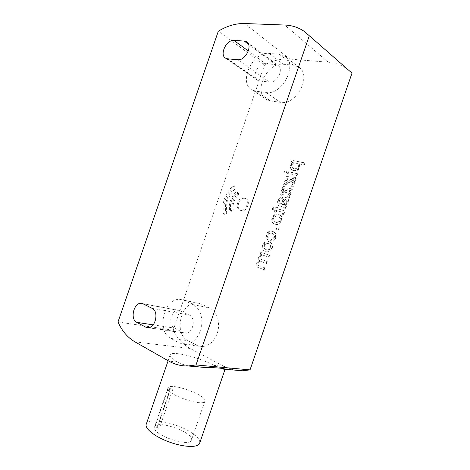 <?xml version="1.0" encoding="UTF-8"?>
<svg xmlns="http://www.w3.org/2000/svg" width="470" height="470" viewBox="0 0 470 470"><rect width="100%" height="100%" fill="white"/><g stroke="black" fill="none" stroke-linecap="round" stroke-linejoin="round"><path stroke-width="0.35" stroke-dasharray="2.35 1.76" d="M167.943 389.107L172.537 390.035C172.549 389.618 171.82 389.148 170.34 388.62L168.019 387.868C170.592 382.028 208.392 395.805 204.803 401.31C203.346 406.809 168.988 395.458 167.943 389.107L154.477 428.223C155.047 435.931 189.457 447.181 191.384 440.314C195.502 433.275 157.755 419.322 154.648 426.69L156.98 427.43C158.455 427.964 159.166 428.487 159.118 428.998L156.821 428.969L154.477 428.223M168.019 387.868L154.648 426.69M199.768 442.893C200.138 440.014 197.406 436.63 191.578 432.747C177.261 422.953 149.084 417.19 146.37 423.899M225.054 369.355C224.366 369.89 220.894 368.686 214.626 365.736L213.968 365.396C198.945 357.294 172.038 350.573 170.193 354.738C169.406 356.295 171.762 358.698 177.261 361.953L177.901 362.311C180.885 363.892 184.587 365.102 189.005 365.948M233.214 209.144C233.179 210.619 232.562 211.353 231.363 211.359L230.576 210.366C229.795 203.774 231.786 197.988 236.551 193.005L237.838 192.618C238.801 193.264 238.836 194.192 237.943 195.397C234.16 199.339 232.585 203.921 233.214 209.144L232.186 208.727C232.157 210.208 231.54 210.948 230.335 210.948L229.548 209.955C228.767 203.351 230.764 197.553 235.541 192.559L236.821 192.171C237.785 192.817 237.82 193.746 236.933 194.956C233.143 198.904 231.563 203.498 232.186 208.727M226.646 212.187C226.616 213.644 226.011 214.379 224.836 214.385L224.049 213.398C222.898 203.41 225.917 194.639 233.108 187.084L234.395 186.69C235.329 187.33 235.358 188.247 234.483 189.439C228.25 195.972 225.641 203.551 226.646 212.187L225.618 211.782C225.582 213.239 224.977 213.973 223.802 213.985L223.015 212.992C221.869 202.993 224.895 194.204 232.098 186.631L233.379 186.238C234.319 186.878 234.348 187.794 233.467 188.993C227.233 195.538 224.613 203.134 225.618 211.782M245.317 198.44L245.434 198.469C251.503 200.038 247.085 212.616 241.186 210.56C235.035 209.085 239.342 196.454 245.317 198.44M244.306 197.999L244.424 198.029C250.498 199.597 246.069 212.199 240.164 210.143C234.007 208.668 238.325 196.013 244.306 197.999M234.289 370.066L223.808 366.318L190.215 348.487C182.947 344.51 177.266 338.412 173.166 330.193L264.516 64.995C272.994 60.46 281.436 58.486 289.849 59.073L328.377 62.24C335.274 62.81 341.478 65.007 346.983 68.832L347.653 69.319M200.784 303.896L197.341 302.956C181.255 300.377 172.972 333.788 188.1 340.732L196.854 345.291L201.859 346.596C209.961 345.955 215.413 340.456 218.203 330.099C219.619 319.459 216.782 312.08 209.702 307.968L200.784 303.896L180.48 299.49C164.277 296.911 155.67 331.315 170.857 338.423L179.652 343.094L184.692 344.428C191.936 344.657 199.374 337.137 201.33 327.367C203.346 317.608 199.527 307.58 192.912 304.589L183.94 300.442M284.691 172.872L286.248 173.236L286.894 171.35L285.337 170.992L284.691 172.872L284.209 172.613L286.248 173.236M291.612 186.866L293.045 187.225L296.264 177.86L294.907 177.537L286.277 182.478L288.457 176.632L287.047 176.297L284.127 184.798L285.184 185.062L294.167 179.939L291.612 186.866L291.13 186.625L293.045 187.225M285.754 208.427L286.412 206.518L285.502 205.637L288.104 202.094C288.815 200.091 288.439 198.698 286.982 197.917L286.782 197.852C285.419 197.617 284.279 198.228 283.375 199.697L281.025 204.186L279.638 203.275L279.844 201.184C280.22 199.803 280.99 199.039 282.159 198.904L282.658 196.965C280.514 197.194 279.074 198.587 278.334 201.142C277.482 203.128 277.658 204.673 278.857 205.778L283.434 207.176L285.754 208.427L285.267 208.204L285.925 206.295L286.412 206.518M275.267 224.255L275.502 224.319C278.228 225.107 280.296 223.908 281.7 220.724C282.552 217.316 281.583 215.213 278.792 214.402C277.412 213.909 276.025 214.103 274.639 214.984L272.535 217.998C271.695 221.288 272.606 223.368 275.267 224.255L275.003 224.12C277.729 224.907 279.797 223.702 281.207 220.512L281.7 220.724M272.248 233.42C274.122 233.849 274.85 235.159 274.427 237.344C273.816 238.848 272.841 239.506 271.513 239.312L271.014 241.269C273.199 241.48 274.797 240.34 275.808 237.861C276.642 234.495 275.684 232.38 272.941 231.528L272.606 231.434C269.98 230.741 268.017 231.904 266.719 234.93C265.955 237.238 266.384 238.948 268.006 240.07L268.811 238.22C267.947 237.579 267.706 236.633 268.082 235.382C268.952 233.502 270.221 232.809 271.889 233.314L271.748 233.226C273.622 233.655 274.351 234.965 273.928 237.156L274.427 237.344M264.51 255.674L268.969 257.243L269.627 255.328L260.915 252.29L260.262 254.182L261.608 254.658L259.052 257.208C258.565 258.635 258.77 259.781 259.663 260.65L256.943 263.347C256.297 265.591 256.879 267.036 258.694 267.677L264.628 269.88L265.286 267.965L259.904 265.985C258.635 265.72 258.153 264.851 258.453 263.382C259.046 261.949 259.969 261.349 261.214 261.59L266.801 263.558L267.459 261.643L261.89 259.651C260.715 259.352 260.286 258.518 260.597 257.149C261.285 255.627 262.295 255.051 263.629 255.416L268.969 257.243M265.85 251.644L266.731 251.891C269.204 252.367 271.037 251.162 272.224 248.283C273.082 244.864 272.136 242.702 269.375 241.792L265.262 242.238L263.176 245.222C262.33 248.518 263.224 250.657 265.85 251.644L266.226 251.72C268.699 252.196 270.532 250.992 271.719 248.101L272.224 248.283M276.695 229.748L278.258 230.235L278.916 228.32L277.353 227.838L276.695 229.748L276.196 229.548L278.258 230.235M281.783 212.123L282.646 213.439L282.353 214.173L283.604 214.749L284.203 213.439C284.767 211.635 284.268 210.589 282.717 210.302L277.4 208.792L277.852 207.47L276.466 207.076L276.007 208.398L273.875 207.793L272.359 209.432L275.361 210.29L274.774 211.988L276.16 212.393L276.748 210.683L281.465 211.958L282.646 213.439M288.069 197.171L289.497 197.547L292.716 188.182L291.365 187.841L282.764 192.7L284.943 186.854L283.539 186.502L280.613 195.003L281.671 195.279L290.625 190.244L288.069 197.171L287.581 196.942L289.497 197.547M287.963 173.636L296.993 175.733L297.651 173.824L288.615 171.744L287.963 173.636L287.481 173.377L296.993 175.733M299.784 164.018L304.337 165.005L304.995 163.084L292.51 160.411L291.858 162.303L293.286 162.608L290.677 165.258C290.037 167.878 290.777 169.588 292.886 170.404L293.756 170.675C296.488 171.309 298.609 170.122 300.13 167.108L299.784 164.018L299.314 163.754L304.337 165.005M270.661 100.944L267.072 99.799C252.596 93.189 266.737 61.975 283.287 64.273L293.274 65.166L298.362 66.858C312.544 74.519 296.635 105.785 280.484 102.325L270.661 100.944L256.021 91.198L252.402 90.07C237.808 83.478 252.314 51.277 269.046 53.392L279.151 54.168L284.297 55.83C298.626 63.497 282.288 95.845 265.955 92.49L256.021 91.198M269.539 82.074C277.1 83.454 284.356 68.667 277.747 65.277L275.567 64.578L265.503 63.662C257.959 62.551 251.15 77.25 257.754 80.352L259.558 80.922L269.539 82.074L237.797 59.725M264.516 64.995L218.333 31.173M173.166 330.193L117.999 321.974M189.31 315.053C196.442 317.902 192.988 334.029 185.386 333.195L183.259 332.631L174.411 328.101C167.461 325.029 171.245 309.219 178.647 310.288L189.31 315.053L152.092 308.332M303.861 164.735L304.525 162.814L304.995 163.084M304.525 162.814L292.51 160.411M292.034 160.141L291.382 162.032L291.858 162.303M291.382 162.032L293.286 162.608M292.81 162.344L290.196 164.993L290.677 165.258M290.196 164.993C289.561 167.614 290.296 169.329 292.405 170.14L293.756 170.675M293.28 170.41C296.006 171.051 298.133 169.858 299.66 166.844L300.13 167.108M299.66 166.844L299.314 163.754M293.956 168.518L293.145 168.266C291.835 167.772 291.347 166.715 291.688 165.099C292.769 163.219 294.197 162.532 295.971 163.025L296.881 163.307C298.144 163.819 298.597 164.864 298.233 166.456C297.163 168.383 295.736 169.065 293.956 168.518L293.621 168.53C292.311 168.037 291.829 166.979 292.164 165.364C293.245 163.489 294.672 162.796 296.447 163.296L297.357 163.578C298.62 164.083 299.073 165.135 298.709 166.727C297.639 168.648 296.212 169.329 294.432 168.777M291.688 165.099L292.164 165.364M295.971 163.025L296.447 163.296M298.233 166.456L298.709 166.727M285.766 172.978L286.412 171.092L286.894 171.35M286.412 171.092L285.337 170.992M284.855 170.733L284.209 172.613M296.517 175.48L297.175 173.565L297.651 173.824M297.175 173.565L288.615 171.744M288.134 171.485L287.481 173.377M292.563 186.984L295.783 177.607L296.264 177.86M295.783 177.607L294.907 177.537M294.426 177.284L285.795 182.231L286.277 182.478M285.795 182.231L286.594 180.392L287.082 180.639M286.594 180.392L287.975 176.379L288.457 176.632M287.975 176.379L287.047 176.297M286.565 176.044L283.639 184.557L284.127 184.798M283.639 184.557L285.184 185.062M284.697 184.822L293.685 179.687L294.167 179.939M293.685 179.687L292.769 181.855L293.251 182.107M292.769 181.855L291.13 186.625M289.009 197.318L292.234 187.935L292.716 188.182M292.234 187.935L291.365 187.841M290.883 187.601L282.276 192.459L282.764 192.7M282.276 192.459L283.075 190.62L283.563 190.861M283.075 190.62L284.456 186.608L284.943 186.854M284.456 186.608L283.539 186.502M283.052 186.255L280.126 194.768L280.613 195.003M280.126 194.768L281.671 195.279M281.183 195.044L290.137 190.003L290.625 190.244M290.137 190.003L289.22 192.171L289.708 192.406M289.22 192.171L287.581 196.942M285.925 206.295L285.502 205.637M285.014 205.413L287.617 201.865L288.104 202.094M287.617 201.865C288.327 199.862 287.957 198.463 286.494 197.682L286.782 197.852M286.295 197.617C284.932 197.382 283.792 197.999 282.887 199.468L283.375 199.697M282.887 199.468L280.531 203.962L281.025 204.186M280.167 203.868L279.638 203.275M279.145 203.052L279.356 200.954L279.844 201.184M279.356 200.954C279.726 199.574 280.502 198.81 281.671 198.675L282.159 198.904M281.671 198.675L282.164 196.73L282.658 196.965M282.164 196.73C280.026 196.965 278.581 198.358 277.841 200.913L278.334 201.142M277.841 200.913C276.989 202.905 277.165 204.45 278.369 205.555L278.857 205.778M278.369 205.555L282.946 206.953L285.267 208.204M283.733 204.532L281.935 204.356L283.41 201.624C283.81 200.32 284.52 199.609 285.549 199.503C286.33 199.979 286.494 200.784 286.042 201.918L283.733 204.532L284.221 204.755L282.429 204.579L283.898 201.853C284.297 200.549 285.008 199.838 286.036 199.732C286.817 200.208 286.982 201.013 286.53 202.147L284.221 204.755M281.935 204.356L282.429 204.579M286.042 201.918L286.53 202.147M285.549 199.503L286.036 199.732M282.159 213.221L281.859 213.962L282.353 214.173M281.859 213.962L283.604 214.749M283.116 214.532L283.716 213.221L284.203 213.439M283.716 213.221C284.274 211.418 283.78 210.366 282.223 210.084L277.4 208.792M276.906 208.574L277.359 207.246L277.852 207.47M277.359 207.246L276.466 207.076M275.972 206.853L275.514 208.181L276.007 208.398M275.514 208.181L273.875 207.793M273.381 207.576L271.86 209.215L272.359 209.432M271.86 209.215L275.361 210.29M274.862 210.072L274.28 211.776L274.774 211.988M274.28 211.776L276.16 212.393M275.667 212.176L276.254 210.472L276.748 210.683M276.254 210.472L281.289 211.905M281.207 220.512C282.059 217.105 281.089 214.996 278.299 214.191L278.792 214.402M278.299 214.191C276.918 213.697 275.532 213.891 274.139 214.772L274.639 214.984M274.139 214.772L272.042 217.792L272.535 217.998M272.042 217.792C271.196 221.082 272.107 223.168 274.774 224.049M275.496 222.169C273.675 221.687 272.982 220.365 273.423 218.203C274.427 216.171 275.831 215.466 277.641 216.088C279.521 216.541 280.238 217.874 279.791 220.095C278.751 222.14 277.318 222.833 275.496 222.169L275.996 222.375C274.175 221.893 273.481 220.571 273.922 218.409C274.921 216.382 276.325 215.677 278.134 216.306C280.014 216.752 280.731 218.086 280.29 220.301C279.245 222.345 277.817 223.038 275.996 222.375M273.423 218.203L273.922 218.409M277.641 216.088L278.134 216.306M279.791 220.095L280.29 220.301M277.758 230.036L278.416 228.12L278.916 228.32M278.416 228.12L277.353 227.838M276.853 227.639L276.196 229.548M273.928 237.156C273.311 238.66 272.341 239.318 271.008 239.124L271.513 239.312M271.008 239.124L270.509 241.087L271.014 241.269M270.509 241.087C272.7 241.292 274.298 240.158 275.308 237.673L275.808 237.861M275.308 237.673C276.143 234.301 275.185 232.186 272.441 231.334L272.941 231.528M272.441 231.334L272.101 231.234C269.475 230.547 267.512 231.71 266.214 234.736L266.719 234.93M266.214 234.736C265.45 237.05 265.879 238.766 267.5 239.882L268.006 240.07M267.5 239.882L268.305 238.032L268.811 238.22M268.305 238.032C267.442 237.391 267.201 236.445 267.583 235.188L268.082 235.382M267.583 235.188C268.452 233.308 269.721 232.615 271.39 233.12L271.748 233.226M271.719 248.101C272.582 244.682 271.631 242.514 268.869 241.604L269.375 241.792M268.869 241.604L265.262 242.238M264.757 242.056L262.665 245.04L263.176 245.222M262.665 245.04C261.819 248.342 262.712 250.487 265.344 251.468M266.073 249.588C264.269 249.041 263.594 247.678 264.034 245.505C264.868 243.672 266.096 242.961 267.724 243.372L268.211 243.507C270.068 244.03 270.773 245.399 270.326 247.631C269.498 249.435 268.282 250.146 266.678 249.758L266.578 249.764C264.78 249.218 264.099 247.86 264.539 245.687C265.374 243.854 266.602 243.143 268.229 243.554L268.717 243.689C270.573 244.212 271.278 245.581 270.832 247.808C270.003 249.611 268.787 250.322 267.183 249.934L266.578 249.764M264.034 245.505L264.539 245.687M268.211 243.507L268.717 243.689M270.326 247.631L270.832 247.808M268.464 257.072L269.122 255.157L269.627 255.328M269.122 255.157L260.915 252.29M260.404 252.12L259.751 254.012L260.262 254.182M259.751 254.012L261.608 254.658M261.097 254.487L258.541 257.043L259.052 257.208M258.541 257.043C258.054 258.471 258.253 259.616 259.152 260.486L259.663 260.65M259.152 260.486L256.426 263.182L256.943 263.347M256.426 263.182C255.78 265.433 256.362 266.878 258.177 267.518L258.694 267.677M258.177 267.518L264.628 269.88M264.117 269.721L264.774 267.806L265.286 267.965M264.774 267.806L259.904 265.985M259.387 265.826C258.118 265.562 257.636 264.692 257.942 263.224L258.453 263.382M257.942 263.224C258.535 261.784 259.458 261.185 260.703 261.426L261.819 261.761M261.308 261.602L266.801 263.558M266.29 263.4L266.948 261.479L267.459 261.643M266.948 261.479L261.379 259.487C260.204 259.187 259.769 258.353 260.086 256.978L260.597 257.149M260.086 256.978C260.774 255.463 261.784 254.881 263.124 255.245L263.999 255.504M229.548 209.955L230.576 210.366M223.015 212.992L224.049 213.398M177.261 361.953L168.942 361.177M190.215 348.487L134.89 341.831M223.808 366.318L213.968 365.396M248.548 44.298L275.567 64.578M248.336 51.013L265.503 63.662M227.609 58.815L259.558 80.922M289.849 59.073L244.641 23.524M328.377 62.24L284.714 25.033M269.046 53.392L283.287 64.273M265.955 92.49L280.484 102.325M279.151 54.168L293.274 65.166M148.961 327.578L183.259 332.631M153.167 324.852L174.411 328.101M143.109 303.849L180.386 310.758M170.857 338.423L188.1 340.732M192.912 304.589L209.702 307.968M179.652 343.094L196.854 345.291M232.098 186.631L233.108 187.084M233.467 188.993L234.483 189.439M235.541 192.559L236.551 193.005M236.933 194.956L237.943 195.397M170.281 389.865L156.821 428.969M170.34 388.62L156.98 427.43M292.581 180.316L293.063 180.568M289.038 190.626L289.526 190.861M282.123 200.966L282.611 201.195M279.662 206.019L280.155 206.242M281.571 206.547L282.059 206.771M282.394 204.474L282.887 204.697M283.41 201.624L283.898 201.853M281.888 209.984L282.382 210.202M261.379 259.487L261.89 259.651M204.803 401.31L191.384 440.314M170.193 354.738L168.137 360.713M230.335 210.948L231.363 211.359M223.802 213.985L224.836 214.385M240.164 210.143L241.186 210.56M244.424 198.029L245.434 198.469M247.238 42.312L277.747 65.277M225.776 58.274L257.754 80.352M346.983 68.832L304.108 31.302M252.402 90.07L267.072 99.799M284.297 55.83L298.362 66.858M147.774 327.678L185.386 333.195M142.345 303.544L178.647 310.288M180.48 299.49L197.341 302.956M184.692 344.428L201.859 346.596M233.379 186.238L234.395 186.69M236.821 192.171L237.838 192.618M172.537 390.035L159.118 428.998M292.886 170.404L292.405 170.14M293.621 168.53L293.145 168.266M297.357 163.578L296.881 163.307M286.982 197.917L286.494 197.682M280.531 204.056L280.038 203.827M279.65 206.089L279.157 205.866M283.434 207.176L282.946 206.953M282.717 210.302L282.223 210.084M281.953 212.176L281.465 211.958M275.502 224.319L275.003 224.12M272.606 231.434L272.101 231.234M271.889 233.314L271.39 233.12M268.793 241.627L268.288 241.439M266.731 251.891L266.226 251.72M268.229 243.554L267.724 243.372M267.183 249.934L266.678 249.758M261.214 261.59L260.703 261.426M263.629 255.416L263.124 255.245"/><path stroke-width="0.7" d="M168.137 360.713L146.37 423.899C144.061 428.041 154.289 436.501 168.859 441.865C183.394 447.287 197.688 447.887 199.544 443.539L199.768 442.893M189.005 365.948L204.803 367.458C217.457 367.687 224.214 368.28 225.071 369.25L225.054 369.355M347.653 69.319L352.001 73.126L250.028 369.884L196.013 364.943L188.076 365.983C181.197 366.112 174.822 364.509 168.942 361.177L134.89 341.831C127.57 337.531 121.942 330.915 117.999 321.974L218.333 31.173C227.169 25.862 235.94 23.312 244.641 23.524L284.714 25.033C291.923 25.309 298.391 27.401 304.108 31.302L309.307 35.738L196.013 364.943M234.289 370.066L242.403 370.783L250.028 369.884M244.236 41.06L246.456 41.724C253.177 45.091 245.51 60.953 237.797 59.725L227.609 58.815L225.776 58.274C219.085 55.207 226.258 39.492 233.954 40.42L244.236 41.06L248.548 44.298M352.001 73.126L309.307 35.738M136.735 322.338L145.624 327.091L147.774 327.678C155.488 328.507 159.295 311.293 152.092 308.332L143.109 303.849L141.352 303.362C133.868 302.304 129.749 319.124 136.735 322.338L153.167 324.852M233.954 40.42L248.336 51.013M145.624 327.091L148.961 327.578M225.083 369.267L199.544 443.539M242.403 370.783L225.071 369.25M204.803 367.458L188.076 365.983M246.456 41.724L247.238 42.312M141.352 303.362L142.345 303.544"/></g></svg>
